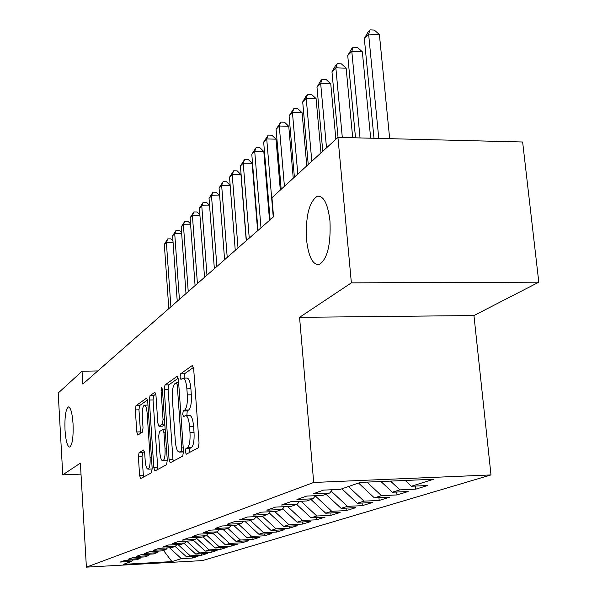 <?xml version="1.0" encoding="UTF-8"?>
<svg xmlns="http://www.w3.org/2000/svg" width="597" height="597" viewBox="0 0 597 597"><rect width="100%" height="100%" fill="white"/><g stroke="black" fill="none" stroke-linecap="round" stroke-linejoin="round"><path stroke-width="0.9" d="M185.331 451.78L186.234 454.235L198.197 447.854L199.04 443.078L193.674 368.789L192.391 365.431L180.615 373.812L180.063 377.125L180.921 379.431L182.891 378.155C184.876 378.229 186.204 381.789 186.876 388.826L187.309 394.893C187.652 402.893 186.794 407.952 184.727 410.064L183.242 411.005L182.682 414.288L183.563 416.661L185.48 415.564C187.51 415.684 188.868 419.355 189.57 426.571L190.003 432.691C190.346 440.75 189.48 445.75 187.398 447.713L185.891 448.534L185.331 451.78M185.898 415.549L189.48 415.445C191.533 415.572 192.906 419.236 193.6 426.445L194.04 432.564C194.391 440.608 193.51 445.616 191.413 447.571L189.898 448.392L189.436 452.533M193.495 367.416L184.585 373.729L184.174 378.132M183.346 378.147L186.876 378.073C188.876 378.147 190.219 381.699 190.891 388.729L191.331 394.789C191.674 402.788 190.809 407.841 188.727 409.952L187.227 410.893L186.868 415.519M73.05 423.803C72.222 412.863 70.647 407.244 68.334 406.945C65.685 409.221 64.58 416.952 65.013 430.146C65.812 441.034 67.379 446.69 69.722 447.101C72.371 444.922 73.476 437.153 73.05 423.803M329.969 221.017C327.865 203.764 323.626 195.503 317.246 196.234C309.097 201.898 305.515 216.33 306.515 239.531C308.47 256.643 312.679 265.001 319.149 264.613C327.335 259.314 330.939 244.777 329.969 221.017M139.041 452.713L138.392 456.892L139.594 475.354L140.653 478.57L151.489 472.794L152.175 468.526L147.698 401.191L146.638 398.095L135.982 405.676L135.34 409.908L136.773 431.974L137.803 435.071L142.377 432.161L143.034 427.9L142.302 416.788C142.064 410.221 142.743 406.348 144.34 405.162C145.743 405.273 146.683 408.049 147.168 413.49L150.101 457.69C150.347 464.242 149.675 468.063 148.093 469.16C146.638 468.981 145.668 466.085 145.175 460.496L144.698 453.183L143.631 449.989L139.041 452.713L142.676 452.586L142.026 456.757L143.489 477.063M82.796 384.072L273.545 216.793L271.956 197.689L337.939 137.385L351.372 282.859L299.56 317.328L313.701 482.466L86.393 567.15L80.371 463.123L62.76 474.831L58.2 393.035L82.043 371.244L82.796 384.072M169.055 459.362L170.257 462.765L182.689 456.138L183.488 451.526L178.421 379.535L177.212 376.267L164.996 384.961L164.265 389.52L169.055 459.362L172.929 459.212L173.22 461.19M166.548 464.757L154.959 470.936L153.825 467.63L149.317 400.05L150.004 395.669L154.869 392.214L155.966 395.363L157.839 423.042L158.966 426.28L162.339 424.176L163.063 419.706L161.078 390.565L161.66 387.363L162.451 389.587L167.287 460.317L166.548 464.757M313.701 482.466L490.995 474.928L202.532 560.583L86.393 567.15M415.452 486.062L415.751 489.159L427.519 485.525L411.393 486.242L433.586 479.257L360.431 482.391L340.223 489.376L323.529 490.115L313.283 493.741L329.723 493.003L322.925 495.353L306.642 496.092L296.948 499.517L312.992 498.786L306.56 501.01L290.664 501.749L281.486 504.995L297.157 504.264L291.052 506.375L275.53 507.099L266.829 510.181L282.135 509.457L276.344 511.457L261.173 512.181L252.912 515.107L267.874 514.383L262.367 516.286L247.539 517.009L239.681 519.786L254.307 519.069L249.068 520.882L234.569 521.599L227.091 524.241L241.404 523.532L236.412 525.256L222.226 525.964L215.092 528.487L229.099 527.785L224.338 529.427L210.45 530.136L203.644 532.539L217.36 531.837L212.816 533.412L199.211 534.114L192.712 536.412L206.152 535.718L201.801 537.218L188.473 537.912L182.264 540.113L195.428 539.419L191.271 540.86L178.204 541.546L172.257 543.651L185.167 542.964L181.19 544.345L168.376 545.024L162.675 547.039L175.339 546.359L171.518 547.68L158.959 548.359L153.489 550.292L165.914 549.621L162.25 550.889L149.922 551.553L144.675 553.412L156.869 552.747L153.354 553.964L141.25 554.628L136.206 556.404L148.183 555.747L144.802 556.919L132.915 557.576L128.071 559.285L139.832 558.635L136.579 559.762L124.907 560.411L120.243 562.061L131.795 561.411L133.041 559.956M415.751 489.159L399.863 489.868L392.378 492.226L380.953 481.51M396.707 492.025L396.99 494.95L408.124 491.51L392.378 492.226M396.99 494.95L381.461 495.659L374.379 497.891L358.528 483.055M378.946 497.682L379.199 500.435L389.759 497.182L374.379 497.891M379.199 500.435L364.028 501.144L357.312 503.256L341.857 488.816M362.088 503.032L362.319 505.644L372.341 502.555L357.312 503.256M362.319 505.644L347.491 506.353L341.111 508.36L326.029 494.286M346.059 508.122L346.282 510.592L355.812 507.651L341.111 508.36M346.282 510.592L331.775 511.293L325.708 513.204L310.985 499.48M330.82 512.957L331.022 515.301L340.089 512.51L325.708 513.204M331.022 515.301L316.828 516.002L311.044 517.815L296.664 504.435M316.291 517.562L316.485 519.793L325.119 517.121L311.044 517.815M316.485 519.793L302.582 520.48L297.075 522.218L282.665 508.816M302.44 521.95L302.619 524.069L310.858 521.524L297.075 522.218M302.619 524.069L289 524.756L283.747 526.412L269.143 512.845M289.209 526.136L289.381 528.151L297.246 525.726L283.747 526.412M289.381 528.151L276.038 528.838L271.016 530.42L256.262 516.726M276.568 530.129L276.724 532.054L284.247 529.733L271.016 530.42M276.724 532.054L263.65 532.733L258.844 534.248L244.658 521.099M264.471 533.957L264.62 535.793L271.822 533.569L258.844 534.248M264.62 535.793L251.8 536.464L247.195 537.912L233.681 525.39M252.889 537.613L253.024 539.367L259.926 537.24L247.195 537.912M253.024 539.367L240.449 540.039L236.039 541.419L223.144 529.487M241.785 541.113L241.912 542.8L248.524 540.755L236.039 541.419M241.912 542.8L229.569 543.457L225.345 544.792L212.972 533.352M231.136 544.479L231.255 546.091L237.599 544.128L225.345 544.792M231.255 546.091L219.136 546.74L215.084 548.016L202.95 536.822M220.905 547.703L221.017 549.247L227.106 547.367L215.084 548.016M221.017 549.247L209.122 549.897L205.226 551.121L193.331 540.143M211.069 550.8L211.181 552.285L217.039 550.471L205.226 551.121M211.181 552.285L199.495 552.926L195.749 554.106L184.077 543.345M201.622 553.777L201.719 555.203L207.353 553.464L195.749 554.106M201.719 555.203L190.234 555.837L186.63 556.971L175.175 546.419M192.518 556.643L192.615 558.008L198.04 556.337L186.63 556.971M192.615 558.008L181.331 558.643L171.914 561.605L123.303 564.344L131.795 561.411M139.832 558.635L141.123 557.12M181.331 558.643L169.541 547.785M171.914 561.605L163.533 550.441M148.183 555.747L149.526 554.173M190.234 555.837L177.951 544.516M156.869 552.747L158.272 551.106M199.495 552.926L186.712 541.136M165.914 549.621L167.369 547.904M209.122 549.897L196.45 538.203M175.339 546.359L176.861 544.568M219.136 546.74L206.607 535.166M185.167 542.964L186.749 541.091M229.569 543.457L217.099 531.927M195.428 539.419L197.085 537.464M240.449 540.039L227.718 528.255M206.152 535.718L207.875 533.666M251.8 536.464L238.807 524.427M217.36 531.837L219.166 529.688M263.65 532.733L250.374 520.427M229.099 527.785L230.987 525.524M276.038 528.838L262.479 516.248M241.404 523.532L243.382 521.159M289 524.756L274.769 511.532M254.307 519.069L256.389 516.577M302.582 520.48L287.59 506.532M267.874 514.383L270.053 511.756M316.828 516.002L301.007 501.271M282.135 509.457L284.426 506.681M331.775 511.293L315.32 495.95M297.157 504.264L299.567 501.338M347.491 506.353L331.231 491.167M312.992 498.786L315.537 495.689M364.028 501.144L348.417 486.548M329.723 493.003L332.41 489.719M381.461 495.659L366.998 482.115M399.863 489.868L390.513 481.1M97.774 370.931L82.043 371.244M62.76 474.831L81.005 474.122M299.56 317.328L473.951 315.544L538.8 282.194L351.372 282.859M538.8 282.194L522.636 141.996L337.939 137.385M473.951 315.544L490.995 474.928M411.393 486.242L405.251 480.473M178.257 378.207L168.847 384.871L168.108 389.423L172.929 459.212M181.115 451.145L181.667 447.922L177.249 384.931L176.406 382.632L174.802 383.737C172.846 385.908 172.033 390.856 172.361 398.587L175.324 441.138C175.981 448.25 177.309 451.899 179.294 452.093L181.115 451.145L183.451 451.056M182.883 451.966L179.578 451.989M155.824 394.095L153.735 395.572L153.048 399.96L157.854 469.399M162.563 426.131L164.862 424.87M159.795 451.959C160.309 457.727 161.347 460.69 162.899 460.869C164.593 459.712 165.317 455.742 165.056 448.951L163.959 432.81L162.705 429.556L159.429 431.586L158.712 435.997L159.795 451.959M166.451 460.735L167.287 460.354M144.481 451.519L142.676 452.586M151.563 469.026L152.19 468.802M147.556 399.945L139.601 405.579L138.959 409.803L140.579 433.31M389.677 138.676L379.393 34.551L368.61 34.059L364.327 38.469L373.991 138.288M378.774 138.407L368.61 34.059L369.998 29.85L374.297 30.051L379.393 34.551M364.327 38.469L368.282 31.626L369.998 29.85M370.67 138.198L362.342 51.805L351.805 51.357L347.738 55.551L355.513 137.825M360.036 137.937L351.805 51.357L353.208 47.208L357.416 47.387L362.342 51.805M347.738 55.551L351.573 48.894L353.208 47.208M352.7 137.75L346.148 68.192L335.842 67.789L331.977 71.774L338.036 137.385M342.312 137.489L335.842 67.789L337.26 63.692L341.372 63.849L346.148 68.192M331.977 71.774L335.708 65.289L337.26 63.692M335.857 139.288L330.745 83.774L320.664 83.416L316.985 87.207L322.768 151.25M326.507 147.825L320.664 83.416L322.096 79.371L326.119 79.513L330.745 83.774M316.985 87.207L320.619 80.894L322.096 79.371M320.97 152.892L316.082 98.617L306.209 98.296L302.701 101.908L308.239 164.526M311.806 161.265L306.209 98.296L307.649 94.296L311.589 94.43L316.082 98.617M302.701 101.908L306.246 95.751L307.649 94.296M306.783 165.854L302.097 112.766L292.433 112.482L289.09 115.922L294.388 177.182M297.791 174.078L292.433 112.482L293.881 108.527L297.739 108.647L302.097 112.766M289.09 115.922L293.881 108.527M293.246 178.227L288.754 126.265L279.284 126.012L276.09 129.303L281.172 189.256M284.418 186.294L279.284 126.012L280.739 122.116L284.523 122.221L288.754 126.265M276.09 129.303L280.739 122.116M280.314 190.047L276.008 139.168L266.725 138.944L263.673 142.086L270.128 219.793M273.247 217.054L266.725 138.944L268.187 135.094L271.889 135.191L276.008 139.168M263.673 142.086L268.187 135.094M269.531 220.315L263.814 151.504L254.718 151.302L251.8 154.31L257.994 230.427M260.979 227.815L254.718 151.302L256.18 147.511L259.807 147.593L263.814 151.504M251.8 154.31L256.18 147.511M257.635 230.748L252.15 163.317L243.218 163.138L240.427 166.018L246.389 240.613M249.24 238.106L243.218 163.138L244.68 159.392L248.24 159.466L252.15 163.317M240.427 166.018L244.68 159.392M246.248 240.733L240.964 174.63L232.203 174.481L229.524 177.242L235.263 250.367M238.002 247.964L232.203 174.481L233.666 170.779L237.158 170.846L240.964 174.63M229.524 177.242L233.666 170.779M227.218 257.419L221.644 185.354L219.069 188.003L224.599 259.717M230.173 185.488L221.644 185.354L223.099 181.704L226.532 181.757L230.166 185.413M219.069 188.003L223.099 181.704M216.883 266.486L211.502 195.794L209.032 198.338L214.36 268.695M219.681 195.898L211.502 195.794L212.957 192.189L216.323 192.234L219.659 195.615M209.032 198.338L212.957 192.189M206.95 275.195L201.764 205.816L199.391 208.263L204.532 277.314M209.607 205.905L201.764 205.816L203.211 202.256L206.525 202.301L209.569 205.413M199.391 208.263L203.211 202.256M197.413 283.56L192.406 215.457L190.115 217.808L195.085 285.605M199.928 215.524L192.406 215.457L193.846 211.942L197.1 211.972L199.883 214.845M190.115 217.808L193.846 211.942M188.234 291.612L183.398 224.733L181.197 226.994L185.995 293.575M190.63 224.785L183.398 224.733L184.831 221.263L188.025 221.286L190.57 223.927M181.197 226.994L184.831 221.263M179.398 299.358L174.72 233.658L172.608 235.837L177.242 301.246M181.682 233.696L174.72 233.658L176.152 230.233L179.294 230.255L181.607 232.673M172.608 235.837L176.152 230.233M170.891 306.813L166.369 242.263L164.324 244.36L168.809 308.642M173.063 242.292L166.369 242.263L167.787 238.875L170.876 238.89L172.981 241.106M164.324 244.36L167.787 238.875M191.413 447.571L187.398 447.713M194.04 432.564L190.003 432.691M193.6 426.445L189.57 426.571M187.227 410.893L183.242 411.005M188.727 409.952L184.727 410.064M191.331 394.789L187.309 394.893M190.891 388.729L186.876 388.826M184.585 373.729L180.615 373.812M192.682 365.491L192.249 365.498M189.898 448.392L185.891 448.534M168.108 389.423L164.265 389.52M168.847 384.871L164.996 384.961M177.481 376.319L177.085 376.326M183.227 447.862L181.667 447.922M178.794 384.893L177.249 384.931M178.637 382.625L176.585 382.67M157.578 467.481L153.825 467.63M153.048 399.96L149.317 400.05M153.735 395.572L150.004 395.669M162.862 426.124L159.063 426.236M164.809 424.101L162.339 424.176M164.511 419.661L163.063 419.706M162.518 390.528L161.078 390.565M166.511 448.899L165.056 448.951M165.406 432.758L163.959 432.81M151.451 457.638L150.101 457.69M148.519 413.452L147.168 413.49M140.399 431.855L136.773 431.974M138.959 409.803L135.34 409.908M139.601 405.579L135.982 405.676M143.235 475.212L139.594 475.354M142.026 456.757L138.392 456.892M68.73 406.93L68.334 406.945M320.014 196.271L317.246 196.234M178.637 382.587L176.503 382.632M183.249 451.951L179.294 452.093M162.765 426.161L158.966 426.28M166.72 460.727L162.899 460.869M165.175 429.444L162.906 429.512M151.802 469.018L148.093 469.16M147.959 405.072L144.623 405.162"/></g></svg>
